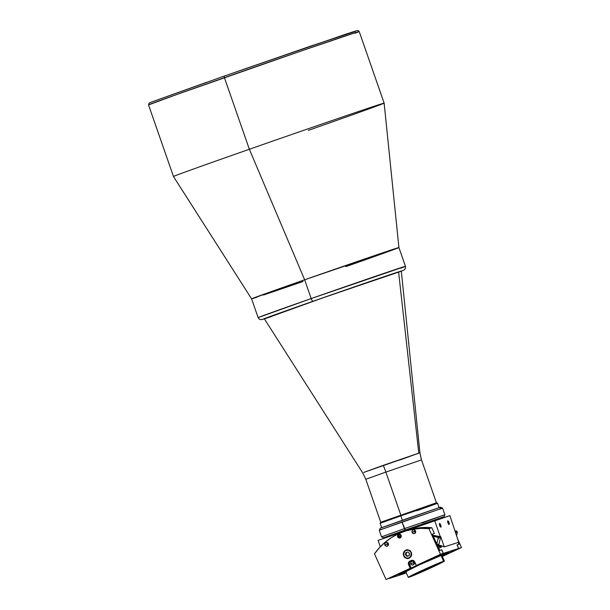 <?xml version="1.0" encoding="UTF-8"?>
<svg xmlns="http://www.w3.org/2000/svg" width="610" height="610" viewBox="0 0 610 610"><rect width="100%" height="100%" fill="white"/><g stroke="black" fill="none" stroke-linecap="round" stroke-linejoin="round"><path stroke-width="0.91" d="M436.447 502.846L421.487 459.894L385.856 472.087A31.201 8.647 -109.3 0 0 383.263 465.346L363.773 472.422L419.916 452.811L421.487 459.894L385.856 472.087A31.201 8.647 70.7 0 0 383.263 465.346L418.773 453.146L399.283 460.222M380.762 522.244L365.802 479.285L385.856 472.087L400.816 515.038L385.856 472.087L365.802 479.285L362.63 472.758L264.313 318.771A72.537 0.526 -19.2 0 1 313.662 301.05A72.537 0.526 -19.2 0 1 398.589 271.862A72.537 0.526 -19.2 0 1 401.319 271.061A72.537 0.526 160.8 0 0 398.589 271.862A72.537 0.526 160.8 0 0 313.662 301.05A72.537 0.526 160.8 0 0 264.313 318.771L264.313 318.771A72.537 0.526 -19.2 0 0 267.043 317.978L271.625 316.476M418.773 453.146L398.589 271.862L418.773 453.146M267.073 318.023L262.788 319.221L274.691 314.829L313.044 301.248A3.119 0.862 -109.3 0 1 311.191 298.572L258.129 317.619A77.996 0.564 -19.2 0 1 311.191 298.572A77.996 0.564 -19.2 0 1 405.452 266.318A77.996 0.564 -19.2 0 1 400.366 268.308M405.452 266.318L311.191 298.572A3.119 0.862 70.7 0 0 313.044 301.248L403.889 270.161L405.375 268.575L405.452 266.318L398.917 247.553L304.657 279.799L311.191 298.572L304.657 279.799A77.996 0.564 160.8 0 0 251.594 298.854L251.602 298.847A77.996 0.564 -19.2 0 1 304.657 279.799L251.602 298.847L304.657 279.799A77.996 0.564 -19.2 0 1 398.917 247.553A77.996 0.564 160.8 0 0 304.657 279.799L249.353 149.259A111.538 0.808 -19.2 0 1 384.14 103.143A111.538 0.808 -19.2 0 1 308.263 130.387M252.853 298.526L256.894 297.23L252.853 298.526M263.558 295.019L303.094 281.492L263.558 295.019M345.855 266.608L398.475 247.774L345.855 266.608A77.996 0.564 -19.2 0 0 398.917 247.553L304.657 279.799L249.353 149.259A111.538 0.808 160.8 0 0 173.476 176.503A111.538 0.808 -19.2 0 1 249.353 149.259L224.419 77.668A1.563 0.435 -109.3 0 1 224.312 76.067A1.563 0.435 70.7 0 0 224.419 77.668L249.353 149.259A111.538 0.808 160.8 0 1 384.14 103.143L359.214 31.552A111.538 0.808 160.8 0 0 224.419 77.668A111.538 0.808 160.8 0 0 148.543 104.92L177.075 94.39L302.179 50.653L354.936 32.803L359.214 31.552L355.012 33.26M264.923 318.717L325.725 296.811L401.334 271.198M401.022 271.221L325.946 296.757L267.043 317.978M355.279 31.438L310.36 46.207L224.32 76.067L345.26 34.366L357.14 30.576L358.268 30.599L359.214 31.552M242.948 69.548L353.083 31.804M151.448 102.091L206.66 82.274M410.904 576.015L411.041 576.305A17.553 0.58 -24.3 0 1 410.355 576.435A17.553 0.58 -24.3 0 1 423.889 569.694A17.553 0.58 -24.3 0 1 441.655 562.123L430.98 567.727L410.431 576.458L424.789 569.283L441.655 562.123A17.553 0.58 -24.3 0 1 442.341 561.985A17.553 0.58 -24.3 0 1 428.807 568.726A17.553 0.58 -24.3 0 1 411.041 576.305L410.904 576.015M443.63 561.208A19.81 0.656 -24.3 0 1 444.4 561.055A19.81 0.656 -24.3 0 1 429.127 568.665A19.81 0.656 -24.3 0 1 409.066 577.22A19.81 0.656 -24.3 0 1 408.296 577.373A19.81 0.656 -24.3 0 1 423.569 569.755A19.81 0.656 -24.3 0 1 443.63 561.208L441.06 555.527L443.63 561.208L421.113 570.891L408.38 577.388L431.583 567.536L442.265 562.367L444.316 561.177L443.63 561.208M444.4 561.055L441.831 555.375A19.81 0.656 155.7 0 0 441.06 555.527L418.544 565.203L405.81 571.707M406.39 572.081L399.367 574.734L400.938 573.446L424.072 562.412L446.688 552.805L448.19 552.324L448.663 552.317L448.091 552.767L441.579 556.19M441.747 555.489L441.06 555.527A19.81 0.656 155.7 0 0 420.999 564.075A19.81 0.656 155.7 0 0 405.726 571.684L408.296 577.373M448.96 522.495L447.946 522.854A1.952 0.541 -109.3 0 1 447.801 520.826A1.952 0.541 -109.3 0 1 448.96 522.495L447.717 520.887L448.693 524.287L449.265 524.104L448.96 522.495A1.952 0.541 -109.3 0 1 449.09 524.501A1.952 0.541 -109.3 0 1 447.931 522.831L448.96 522.495M440.725 525.134L439.703 525.492A1.952 0.541 -109.3 0 1 439.566 523.464A1.952 0.541 -109.3 0 1 440.725 525.134L439.482 523.525L440.298 526.72L441 526.941L440.725 525.134A1.952 0.541 -109.3 0 1 440.855 527.139A1.952 0.541 -109.3 0 1 439.696 525.469L440.725 525.134M437.576 544.654L444.293 546.888L458.712 542.275L449.898 515.648L458.712 542.275L444.293 546.888L440.748 536.716L432.482 535.29M378.078 540.368L449.898 515.648L434.655 520.528L440.336 536.846L434.655 520.528L378.078 540.368L380.297 546.751L378.078 540.368M388.196 543.091L388.501 544.12M432.871 535.336A56.158 53.955 72.2 0 1 440.336 536.846L440.748 536.716L444.293 546.888A47.58 45.712 72.2 0 0 438.27 544.837L437.637 545.584M413.694 560.819L413.214 562.9L410.728 563.701A1.952 1.876 72.2 0 1 411.895 561.223A1.952 1.876 72.2 0 1 414.259 562.458L414.198 563.945L413.13 564.921L411.697 564.822L410.728 563.701L410.789 562.214L411.849 561.238L413.29 561.337L414.259 562.458A1.952 1.876 72.2 0 1 413.084 564.936A1.952 1.876 72.2 0 1 410.728 563.701L413.214 562.9L414.175 564.021L413.214 562.9L413.45 561.101M405.978 572.249A27.297 0.9 -24.3 0 1 399.962 574.559A27.297 0.9 -24.3 0 1 398.902 574.772A27.297 0.9 -24.3 0 1 419.954 564.28A27.297 0.9 -24.3 0 1 447.595 552.5L433.313 558.318L409.966 568.939L399.016 574.605L406.176 572.165M439.711 550.472L432.353 534.185L434.411 533.521L431.788 527.726A63.646 61.152 -107.8 0 0 407.991 530.25L416.134 528.268L423.935 527.482L431.788 527.726L428.906 528.657L431.788 527.726L434.411 533.521L432.353 534.185L439.711 550.472L441.564 549.877L443.371 553.361L440.489 554.284L428.906 528.657A63.646 61.152 72.2 0 0 405.109 531.173A63.646 61.152 72.2 0 0 374.479 553.865L386.061 579.5L411.033 568.047L410.21 568.314L408.608 564.761L409.432 564.494L408.608 564.761A2.806 2.699 72.2 0 1 409.897 561.07L412.154 560.262L413.679 560.697L416.333 565.478L440.489 554.284L428.906 528.657L421.053 528.405L413.252 529.19L405.635 531.005L398.33 533.819L391.452 537.578L385.116 542.221L379.428 547.681L374.479 553.865L386.061 579.5L410.21 568.314L408.38 563.144L409.051 561.696L410.728 560.803A2.806 2.699 -107.8 0 0 409.432 564.494L411.033 568.047L410.012 568.52L411.872 567.925L388.944 578.577L404.186 573.697L388.944 578.577L417.499 565.051L443.371 553.361L458.613 548.481L442.166 556.106L458.613 548.481L443.371 553.361L441.77 549.808L439.917 550.403L438.636 548.108L441.32 547.246L440.885 546.285L441.899 545.965L440.885 546.285L441.32 547.246A46.017 44.217 -107.8 0 0 437.766 546.179M442.09 555.939L448.182 552.713L448.663 552.302L447.595 552.5A27.297 0.9 -24.3 0 1 448.655 552.286A27.297 0.9 -24.3 0 1 442.09 555.939M459.071 544.272L458.24 542.427L458.865 544.333L457.012 544.928L458.613 548.481L461.503 547.559L442.319 556.442L461.503 547.559L458.613 548.481L457.218 544.867L459.071 544.272L458.24 542.427L458.75 543.563M410.698 568.207L417.499 565.051M439.391 549.762L438.636 548.108L441.32 547.246L437.324 546.064M410.012 568.52L411.033 568.047L409.203 562.885L409.874 561.436L411.841 560.285L409.272 561.474M388.944 578.577L412.078 567.864M406.207 572.759L404.186 573.697M437.805 545.386A46.802 44.965 72.2 0 1 440.885 546.285L437.805 545.386M402.402 572.165L408.525 569.366L402.402 572.165M421.457 563.343L427.557 560.559L421.457 563.343M427.442 560.567L421.335 563.373L427.442 560.567M414.64 529.968A1.952 1.876 -107.8 0 0 414.533 531.531L412.063 532.324A1.952 1.876 72.2 0 1 413.237 529.846A1.952 1.876 72.2 0 1 415.601 531.081L415.532 532.568L414.472 533.544L413.031 533.445L412.063 532.324L412.124 530.837L413.191 529.861L414.625 529.96L415.601 531.081A1.952 1.876 72.2 0 1 414.426 533.559A1.952 1.876 72.2 0 1 412.063 532.324L414.533 531.531A1.952 1.876 -107.8 0 0 415.494 532.644M387.419 542.572A1.952 1.876 -107.8 0 0 387.319 544.135L384.849 544.928A1.952 1.876 72.2 0 1 386.023 542.45A1.952 1.876 72.2 0 1 388.379 543.685L388.318 545.172L387.258 546.148L385.817 546.049L384.849 544.928L384.91 543.441L385.97 542.465L387.411 542.572L388.379 543.685A1.952 1.876 72.2 0 1 387.213 546.163A1.952 1.876 72.2 0 1 384.849 544.928L387.319 544.135A1.952 1.876 -107.8 0 0 388.28 545.256M400.366 534.97A1.952 1.876 -107.8 0 0 400.473 535.786L398.559 536.396L400.473 535.786A1.952 1.876 -107.8 0 0 400.846 536.434M397.59 536.708A1.952 1.876 72.2 0 1 398.765 534.23A1.952 1.876 72.2 0 1 401.128 535.473L401.06 536.952L400 537.928L398.559 537.829L397.59 536.708L397.651 535.229L398.719 534.246L400.152 534.352L401.128 535.473A1.952 1.876 72.2 0 1 399.954 537.944A1.952 1.876 72.2 0 1 397.59 536.708L398.04 536.564L397.59 536.708M405.711 550.159L408.929 550.075L411.323 552.37L411.475 555.702L409.31 558.112L406.085 558.196L403.698 555.901L403.546 552.568L405.711 550.159M420.031 564.143L443.371 553.361L416.333 565.478L414.731 561.924A2.806 2.699 72.2 0 0 411.422 560.384L411.437 560.376M411.841 560.285L411.125 560.499A2.806 2.699 72.2 0 1 411.422 560.384M400.412 534.657L400.854 536.442M441.853 556.541L442.28 556.351M457.363 538.394L461.503 547.559L457.363 538.394M439.947 536.747L440.572 537.471L438.178 538.233L437.629 537.288L439.612 536.655L437.629 537.288A56.158 53.955 72.2 0 0 433.321 536.342L437.629 537.288L438.178 538.233L436.791 544.021L438.178 538.233L440.572 537.471L438.994 544.029L436.608 544.799L438.994 544.029M438.765 544.105A23.79 22.86 -107.8 0 0 438.27 544.837M406.321 558.081C401.38 557.982 404.43 547.345 408.57 550.228L408.654 550.067A4.293 4.125 -107.8 0 0 403.599 555.504A4.293 4.125 -107.8 0 0 406.321 558.211L406.321 558.211A4.293 4.125 72.2 0 1 406.176 550.052A4.293 4.125 72.2 0 1 411.376 552.774A4.293 4.125 72.2 0 1 406.321 558.211A4.293 4.125 -107.8 0 0 411.376 552.774L411.376 552.774A4.293 4.125 -107.8 0 0 408.654 550.067L408.57 550.228C413.511 550.327 410.461 560.964 406.321 558.081L403.95 556.038L403.622 552.896L405.536 550.495L408.57 550.228L410.949 552.263L411.27 555.405L409.356 557.814L406.321 558.081M408.059 552.019L405.947 552.492L405.337 554.627L406.832 556.289L408.944 555.817L409.562 553.674L408.059 552.019L405.947 552.492L405.337 554.627L405.993 554.421L407.495 556.084L406.832 556.289L408.944 555.817L409.562 553.674L408.059 552.019M408.967 555.748L406.832 556.289L405.337 554.627L405.993 554.421L406.588 552.347L405.993 554.421L407.495 556.084L408.967 555.748M399.359 534.093L398.185 534.955L397.972 536.335L398.833 537.57L400.854 537.517M398.757 535.092L399.969 534.634L400.983 535.504L400.785 536.823L399.565 537.28L398.551 536.411L398.757 535.092M399.565 537.28L398.551 536.411L399.863 537.174M439.101 507.627L437.583 503.28L400.823 515.854L402.356 520.254L400.823 515.854L436.44 503.616L435.479 503.12L380.609 522.29L435.479 503.12L436.592 502.8L435.479 503.12L436.44 503.616L437.583 503.28L416.889 510.707M380.716 522.274L380.129 523.281L400.823 515.854L380.129 523.288L381.646 527.635M436.424 502.884L435.99 503.052M381.73 521.969L381.09 522.168M380.495 529.831L402.051 522.007L405.284 529.976L443.928 516.754L383.53 537.791L405.284 529.976L404.361 528.634L444.888 514.771L404.361 528.634L402.051 522.007L441.32 508.504L439.391 507.528L380.312 528.191M422.173 524.539L422.15 524.127L422.173 524.539M441.32 508.504L379.237 530.197L380.373 528.123L407.77 518.363L439.391 507.528L441.32 508.504L442.578 508.138L441.32 508.504M439.673 509.258L442.578 508.138L444.888 514.771L422.074 522.961M379.237 530.197L381.54 536.83L404.361 528.634L381.547 536.83L383.644 537.768L443.928 516.761L383.53 537.784M440.595 507.177L439.391 507.528L440.595 507.184L442.578 508.138M439.947 507.459L440.42 507.268M380.709 528.077L381.402 527.863M406.108 529.709L440.862 517.844L395.997 533.613L387.655 536.289L406.108 529.709M456.829 531.135A56.158 53.955 -107.8 0 0 455.144 530.723L456.829 531.135L457.378 532.08L455.388 532.721L457.378 532.08L456.829 531.135L455.449 531.584L456.829 531.135M456.478 535.854L457.378 532.08L456.478 535.854M401.319 271.061L419.916 452.811M224.312 76.067L151.105 102.221L149.183 103.067L148.543 104.92L173.469 176.503L251.594 298.854L258.129 317.619L259.258 319.129L260.805 319.709L264.389 318.893M384.14 103.143L398.917 247.553M405.109 531.173L407.991 530.25M407.068 549.77L406.176 550.052C402.44 552.759 402.486 555.481 406.313 558.211L409.684 557.944M437.583 503.28L436.592 502.8M444.888 514.771L443.928 516.754"/></g></svg>
